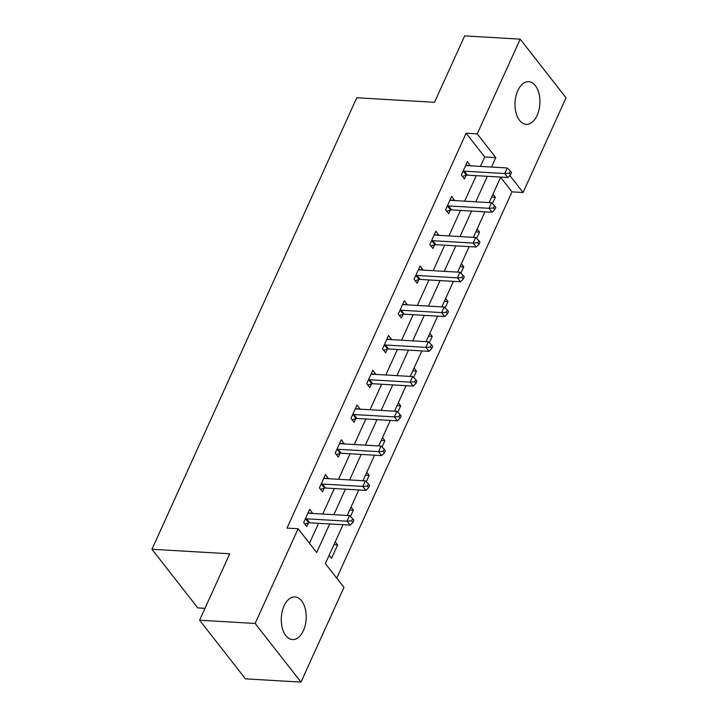 <?xml version="1.0" encoding="UTF-8"?>
<svg xmlns="http://www.w3.org/2000/svg" width="718" height="718" viewBox="0 0 718 718"><rect width="100%" height="100%" fill="white"/><g stroke="black" fill="none" stroke-linecap="round" stroke-linejoin="round"><path stroke-width="1.08" d="M284.068 605.875A21.352 12.43 -86.7 0 1 294.981 596.918A21.352 12.43 -86.7 0 1 305.258 608.783A21.352 12.43 -86.7 0 1 303.409 630.601A21.352 12.43 -86.7 0 1 292.495 639.558A21.352 12.43 -86.7 0 1 282.219 627.694A21.352 12.43 -86.7 0 1 284.068 605.875M517.786 90.647A21.352 12.43 -86.7 0 1 528.699 81.69A21.352 12.43 -86.7 0 1 538.976 93.555A21.352 12.43 -86.7 0 1 537.127 115.374A21.352 12.43 -86.7 0 1 526.213 124.331A21.352 12.43 -86.7 0 1 515.937 112.466A21.352 12.43 -86.7 0 1 517.786 90.647M204.989 608.325L197.8 607.904L151.947 549.261L356.756 97.765L434.525 102.306L464.645 35.9L520.2 39.149L566.053 97.792L523.09 192.496L509.816 175.524M336.742 578.161L511.979 191.85L523.09 192.496M343.007 524.723L325.371 563.612L343.958 587.387L300.995 682.1L255.141 623.457L298.105 528.744L316.692 552.519L329.652 523.952M255.141 623.457L199.595 620.208L245.448 678.851L300.995 682.1M511.979 191.85L500.608 177.31M492.925 194.246L495.312 197.297L492.422 203.661M477.156 229.006L479.543 232.058L476.653 238.43M461.387 263.775L463.774 266.827L460.884 273.19M445.618 298.535L448.005 301.587L445.115 307.959M429.849 333.305L432.236 336.356L429.346 342.719M414.071 368.065L416.467 371.116L413.577 377.488M398.302 402.834L400.689 405.885L397.808 412.249M382.532 437.594L384.92 440.646L382.039 447.009M366.763 472.363L369.151 475.415L366.27 481.778M350.994 507.123L353.382 510.175L350.492 516.538M335.225 541.884L337.613 544.944L331.545 558.317L329.158 555.256M480.441 166.397L484.713 156.982L466.126 133.207L286.994 528.098L298.105 528.744M309.476 543.293L318.55 523.296M322.741 514.043L334.319 488.536M338.51 479.283L350.088 453.767M354.279 444.514L365.857 419.007M370.057 409.754L381.626 384.238M385.826 374.984L397.395 349.478M401.595 340.224L413.164 314.708M417.364 305.455L428.933 279.948M433.134 270.695L444.702 245.179M448.903 235.926L460.471 210.419M464.672 201.166L476.24 175.65M470.425 165.813L467.427 161.631L461.36 175.004L464.456 178.97L466.099 175.363M454.656 200.573L451.658 196.4L445.591 209.773L448.687 213.731L450.33 210.123M438.886 235.342L435.889 231.16L429.822 244.533L432.918 248.5L434.552 244.892M423.117 270.103L420.12 265.929L414.053 279.302L417.149 283.26L418.782 279.652M407.348 304.872L404.351 300.689L398.284 314.062L401.38 318.029L403.013 314.421M391.579 339.632L388.573 335.459L382.514 348.831L385.611 352.789L387.244 349.181M375.81 374.401L372.804 370.219L366.745 383.591L369.842 387.558L371.475 383.95M360.041 409.161L357.034 404.988L350.967 418.361L354.073 422.319L355.706 418.711M344.272 443.93L341.265 439.748L335.198 453.121L338.304 457.088L339.937 453.48M328.494 478.691L325.496 474.517L319.429 487.89L322.535 491.848L324.168 488.24M312.725 513.46L309.727 509.277L303.66 522.65L306.757 526.617L308.399 523.009M199.595 620.208L229.715 553.802L151.947 549.261M466.126 133.207L477.237 133.853L520.2 39.149M491.552 167.052L495.824 157.628L477.237 133.853M333.852 514.689L345.421 489.182M349.621 479.929L361.199 454.422M365.39 445.16L376.968 419.653M381.159 410.4L392.737 384.893M396.937 375.631L408.506 350.124M412.706 340.87L424.275 315.364M428.475 306.101L440.044 280.594M444.245 271.341L455.813 245.834M460.014 236.572L471.582 211.065M475.783 201.812L487.351 176.305M500.706 177.086L489.137 202.593M484.937 211.846L473.368 237.353M469.168 246.615L457.599 272.122M453.399 281.375L441.83 306.882M437.63 316.144L426.061 341.651M421.861 350.905L410.283 376.411M406.092 385.674L394.514 411.181M390.323 420.434L378.745 445.941M374.554 455.203L362.976 480.71M358.776 489.963L347.207 515.47M484.713 156.982L495.824 157.628M465.946 165.328L470.523 165.598M491.633 197.082L495.312 197.297M475.863 231.842L479.543 232.058M450.177 200.098L454.754 200.358M460.094 266.611L463.774 266.827M434.408 234.858L438.985 235.127M444.325 301.372L448.005 301.587M418.639 269.627L423.216 269.887M428.556 336.141L432.236 336.356M402.87 304.387L407.447 304.656M412.787 370.901L416.467 371.116M387.092 339.156L391.678 339.417M397.018 405.67L400.689 405.885M371.323 373.916L375.909 374.186M381.249 440.43L384.92 440.646M355.554 408.686L360.14 408.946M365.48 475.199L369.151 475.415M339.785 443.446L344.362 443.715M349.711 509.96L353.382 510.175M324.015 478.206L328.593 478.475M333.942 544.729L337.613 544.944M308.246 512.975L312.824 513.244M464.286 171.171L467.382 175.138L507.823 177.499L504.727 173.532L464.286 171.171A2.737 1.858 -38 0 0 463.379 171.288L462.993 171.396M509.304 173.218L510.543 174.806L511.548 172.58L510.31 170.992L509.304 173.218L504.727 173.532L507.249 167.967L466.817 165.598A2.737 1.858 -38 0 1 466.054 165.391L465.794 165.239M467.382 175.138A2.737 1.858 -38 0 0 466.485 175.246L462.464 176.422M507.823 177.499L510.543 174.806M510.31 170.992L507.249 167.967M448.517 205.94L451.613 209.898L492.054 212.259L488.958 208.301L448.517 205.94A2.737 1.858 -38 0 0 447.61 206.048L447.224 206.165M493.535 207.987L494.774 209.575L495.779 207.34L494.54 205.761L493.535 207.987L488.958 208.301L491.48 202.727L451.039 200.367A2.737 1.858 -38 0 1 450.285 200.16L450.024 200.008M451.613 209.898A2.737 1.858 -38 0 0 450.716 210.015L446.695 211.182M492.054 212.259L494.774 209.575M494.54 205.761L491.48 202.727M432.748 240.701L435.844 244.667L476.285 247.028L473.189 243.061L432.748 240.701A2.737 1.858 -38 0 0 431.841 240.817L431.455 240.925M477.766 242.747L479.005 244.335L480.01 242.11L478.771 240.521L477.766 242.747L473.189 243.061L475.711 237.496L435.27 235.127A2.737 1.858 -38 0 1 434.516 234.921L434.246 234.768M435.844 244.667A2.737 1.858 -38 0 0 434.937 244.775L430.926 245.951M476.285 247.028L479.005 244.335M478.771 240.521L475.711 237.496M416.978 275.47L420.075 279.428L460.516 281.788L457.42 277.83L416.978 275.47A2.737 1.858 -38 0 0 416.072 275.577L415.686 275.694M461.988 277.516L463.236 279.105L464.241 276.87L463.002 275.29L461.988 277.516L457.42 277.83L459.942 272.257L419.5 269.896A2.737 1.858 -38 0 1 418.747 269.69L418.477 269.537M420.075 279.428A2.737 1.858 -38 0 0 419.168 279.544L415.157 280.711M460.516 281.788L463.236 279.105M463.002 275.29L459.942 272.257M401.209 310.23L404.306 314.197L444.747 316.557L441.642 312.59L401.209 310.23A2.737 1.858 -38 0 0 400.303 310.347L399.917 310.454M446.219 312.276L447.458 313.865L448.472 311.639L447.233 310.05L446.219 312.276L441.642 312.59L444.173 307.026L403.731 304.656A2.737 1.858 -38 0 1 402.977 304.45L402.708 304.297M404.306 314.197A2.737 1.858 -38 0 0 403.399 314.304L399.387 315.48M444.747 316.557L447.458 313.865M447.233 310.05L444.173 307.026M385.44 344.999L388.537 348.957L428.978 351.317L425.873 347.359L385.44 344.999A2.737 1.858 -38 0 0 384.534 345.107L384.148 345.223M430.45 347.045L431.689 348.634L432.703 346.399L431.464 344.819L430.45 347.045L425.873 347.359L428.404 341.786L387.962 339.426A2.737 1.858 -38 0 1 387.208 339.219L386.939 339.067M388.537 348.957A2.737 1.858 -38 0 0 387.63 349.074L383.618 350.24M428.978 351.317L431.689 348.634M431.464 344.819L428.404 341.786M369.662 379.759L372.768 383.726L413.2 386.087L410.104 382.12L369.662 379.759A2.737 1.858 -38 0 0 368.765 379.876L368.379 379.984M414.681 381.805L415.919 383.394L416.934 381.168L415.695 379.58L414.681 381.805L410.104 382.12L412.635 376.555L372.193 374.186A2.737 1.858 -38 0 1 371.439 373.979L371.17 373.827M372.768 383.726A2.737 1.858 -38 0 0 371.861 383.834L367.849 385.01M413.2 386.087L415.919 383.394M415.695 379.58L412.635 376.555M353.893 414.528L356.999 418.486L397.431 420.847L394.335 416.889L353.893 414.528A2.737 1.858 -38 0 0 352.996 414.636L352.61 414.753M398.912 416.575L400.15 418.154L401.165 415.928L399.926 414.349L398.912 416.575L394.335 416.889L396.866 411.315L356.424 408.955A2.737 1.858 -38 0 1 355.67 408.748L355.401 408.596M356.999 418.486A2.737 1.858 -38 0 0 356.092 418.603L352.08 419.77M397.431 420.847L400.15 418.154M399.926 414.349L396.866 411.315M338.124 449.288L341.221 453.255L381.662 455.616L378.565 451.649L338.124 449.288A2.737 1.858 -38 0 0 337.227 449.405L336.841 449.513M383.143 451.335L384.381 452.923L385.395 450.698L384.157 449.109L383.143 451.335L378.565 451.649L381.096 446.084L340.655 443.715A2.737 1.858 -38 0 1 339.901 443.509L339.632 443.356M341.221 453.255A2.737 1.858 -38 0 0 340.323 453.363L336.311 454.539M381.662 455.616L384.381 452.923M384.157 449.109L381.096 446.084M322.355 484.058L325.451 488.016L365.893 490.376L362.796 486.418L322.355 484.058A2.737 1.858 -38 0 0 321.458 484.165L321.072 484.282M367.374 486.104L368.612 487.684L369.626 485.458L368.388 483.878L367.374 486.104L362.796 486.418L365.327 480.845L324.886 478.484A2.737 1.858 -38 0 1 324.123 478.278L323.863 478.125M325.451 488.016A2.737 1.858 -38 0 0 324.554 488.132L320.533 489.299M365.893 490.376L368.612 487.684M368.388 483.878L365.327 480.845M306.586 518.818L309.682 522.785L350.124 525.145L347.027 521.178L306.586 518.818A2.737 1.858 -38 0 0 305.68 518.935L305.303 519.042M351.605 520.864L352.843 522.453L353.857 520.227L352.61 518.638L351.605 520.864L347.027 521.178L349.549 515.614L309.117 513.244A2.737 1.858 -38 0 1 308.354 513.038L308.094 512.885M309.682 522.785A2.737 1.858 -38 0 0 308.785 522.892L304.764 524.068M350.124 525.145L352.843 522.453M352.61 518.638L349.549 515.614M463.379 171.288L466.485 175.246M447.61 206.048L450.716 210.015M431.841 240.817L434.937 244.775M416.072 275.577L419.168 279.544M400.303 310.347L403.399 314.304M384.534 345.107L387.63 349.074M368.765 379.876L371.861 383.834M352.996 414.636L356.092 418.603M337.227 449.405L340.323 453.363M321.458 484.165L324.554 488.132M305.68 518.935L308.785 522.892"/></g></svg>
